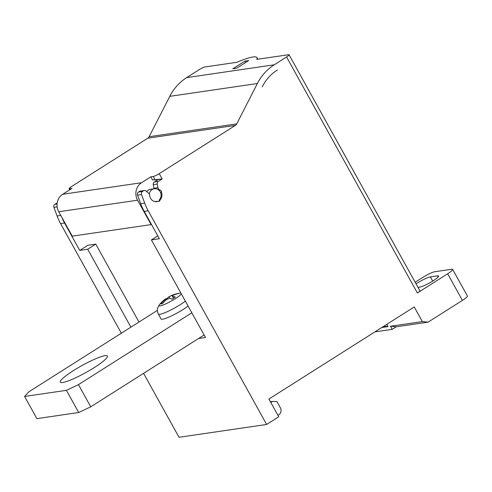 <?xml version="1.0" encoding="UTF-8"?>
<svg xmlns="http://www.w3.org/2000/svg" width="492" height="492" viewBox="0 0 492 492"><rect width="100%" height="100%" fill="white"/><g stroke="black" fill="none" stroke-linecap="round" stroke-linejoin="round"><path stroke-width="0.74" d="M139.451 191.431L143.43 190.847A2.565 2.362 -98.3 0 1 144.291 190.527L140.306 191.111A2.565 2.362 81.7 0 0 139.451 191.431L138.516 192.021A2.565 2.362 81.7 0 0 137.557 195.133L140.712 203.719A51.291 47.177 81.7 0 0 144.205 211.357L159.377 238.737L151.413 239.905L205.508 337.494L198.54 338.514L90.762 406.81L78.708 412.511L36.894 418.637L24.6 396.454L28.69 391.921L157.329 310.403M90.762 406.81L78.468 384.633L191.825 312.801M78.468 384.633L66.408 390.334L24.6 396.454M62.662 382.524A26.925 4.01 -29 0 0 90.165 370.095A26.925 4.01 -29 0 0 107.404 356.036A26.925 4.01 -29 0 0 105.048 355.661A26.925 4.01 -29 0 0 77.545 368.09A26.925 4.01 -29 0 0 60.307 382.149A26.925 4.01 -29 0 0 62.662 382.524M185.361 301.147A17.435 2.595 -29 0 1 159.851 314.302A17.435 2.595 -29 0 1 158.326 314.062L161.044 318.97A17.435 2.595 -29 0 0 162.569 319.21A17.435 2.595 -29 0 0 188.079 306.055M144.205 211.357L148.184 210.779L266.627 424.461L278.743 416.786L268.903 399.043L414.227 306.953L422.339 321.59L428.101 322.137L462.412 300.391A10.258 1.525 -29 0 0 467.4 296L452.646 269.388A10.258 1.525 151 0 1 447.659 273.78L417.382 292.961A5.129 0.763 -29 0 0 419.879 290.766L289.068 54.784A5.129 0.763 151 0 1 286.578 56.98L274.265 64.784L186.659 77.613L198.971 69.809A5.129 0.763 151 0 1 204.998 66.961L236.855 62.293A46.586 6.937 151 0 1 252.863 56.998A46.586 6.937 151 0 1 256.947 57.65A46.586 6.937 151 0 1 256.762 59.378L288.62 54.717A5.129 0.763 151 0 1 289.068 54.784M143.578 373.342L179.026 437.283L266.627 424.461M121.34 333.213L60.584 223.608A51.291 47.177 81.7 0 1 57.09 215.963L53.935 207.378A2.565 2.362 81.7 0 1 54.901 204.266L55.83 203.676A2.565 2.362 81.7 0 1 56.685 203.356L57.134 203.288M61.801 217.255A51.291 47.177 -98.3 0 0 64.563 223.024L79.741 250.403L87.816 245.287L95.78 244.118L138.972 322.039M130.897 327.155L87.705 249.235L79.741 250.403M198.54 338.514L204.118 334.978M78.708 412.511L66.408 390.334M87.705 249.235L95.78 244.118M144.291 190.527A2.565 2.362 -98.3 0 1 146.136 191.105L148.793 193.467A2.565 2.362 -98.3 0 1 149.673 195.312A6.667 6.132 81.7 0 0 156.77 201.591A6.667 6.132 81.7 0 0 157.385 201.468A1.538 1.414 -98.3 0 1 157.969 201.449A2.054 1.888 81.7 0 0 160.054 200.127A1.538 1.414 -98.3 0 1 160.349 199.592A6.667 6.132 81.7 0 0 161.579 192.876A1.538 1.414 -98.3 0 1 161.493 192.243A2.054 1.888 81.7 0 0 160.14 190.109A2.565 2.362 -98.3 0 1 159.408 189.703A6.667 6.132 81.7 0 0 159.002 189.395A2.565 2.362 -98.3 0 1 157.914 187.686L157.249 184.063A2.565 2.362 -98.3 0 1 158.332 181.4L162.188 178.959L157.809 179.605L155.663 181.154M186.659 77.613A51.291 47.177 81.7 0 0 169.771 96.346L149.131 136.715A4.102 3.776 -98.3 0 1 147.778 138.209L71.635 186.468A5.129 0.763 151 0 0 69.138 188.664A5.129 0.763 151 0 0 69.587 188.731L71.973 188.381L62.693 194.266A12.823 11.796 81.7 0 0 58.745 211.751L137.588 200.207L151.112 224.604L151.431 224.401M248.7 60.559L236.59 68.234L232.808 68.788L244.918 61.113L248.7 60.559M157.809 179.605L152.538 179.943L162.188 178.959L159.236 173.639L235.385 125.38A4.102 3.776 81.7 0 0 236.738 123.886L257.377 83.517A51.291 47.177 -98.3 0 1 274.265 64.784M148.184 210.779A51.291 47.177 -98.3 0 1 144.691 203.135L141.536 194.549A2.565 2.362 -98.3 0 1 142.502 191.437L143.43 190.847M158.332 181.4L154.353 181.985L158.203 179.543M152.538 179.943L150.816 176.837L153.209 176.487A5.129 0.763 151 0 0 159.236 173.639M137.588 200.207A12.823 11.796 -98.3 0 1 141.536 182.723L150.816 176.837M149.34 194.162A6.408 5.898 -98.3 0 1 154.273 188.737L150.49 189.291A6.408 5.898 81.7 0 0 146.727 191.628M151.112 224.604L72.269 236.148L58.745 211.751M154.273 188.737A6.408 5.898 -98.3 0 1 160.251 191.886A6.408 5.898 -98.3 0 1 159.439 199.66A1.796 1.648 -98.3 0 1 158.227 201.48M157.36 201.462A1.796 1.648 -98.3 0 1 156.923 201.246A6.408 5.898 -98.3 0 1 156.13 201.425A6.408 5.898 -98.3 0 1 154.045 201.326M154.353 181.985A2.565 2.362 81.7 0 0 153.264 184.648L153.935 188.27A2.565 2.362 81.7 0 0 154.076 188.768M157.784 235.865L151.413 239.905M452.646 269.388A10.258 1.525 151 0 0 451.748 269.247L434.823 271.725A10.258 1.525 151 0 0 422.769 277.42L415.156 282.248M416.06 283.878A11.285 1.679 -29 0 1 430.42 276.891L437.585 275.84A11.285 1.679 -29 0 1 438.575 276A11.285 1.679 -29 0 1 431.349 281.891A11.285 1.679 -29 0 1 419.824 287.1L417.991 287.365M428.101 322.137L396.244 326.799L392.204 329.357L374.855 331.897M392.204 329.357L390.482 326.251L422.339 321.59M386.829 324.314L388.096 326.602L381.749 327.531M390.482 326.251L396.244 326.799M270.815 402.487L272.47 401.435L270.397 401.736M272.47 401.435L276.928 401.607L280.372 407.813A5.129 4.717 -98.3 0 1 278.798 414.811L277.943 415.346M388.096 326.602L383.852 326.202M245.674 62.478L244.918 61.113M173.565 298.158L172.514 296.264A32.146 11.667 57.6 0 1 175.355 297.106A30.535 28.081 81.7 0 0 172.12 299.154A32.146 11.667 -122.4 0 0 169.285 298.312L166.271 299.739A32.146 29.569 81.7 0 0 162.477 303.718A30.535 11.082 -122.4 0 0 161.647 303.773A30.535 11.082 -122.4 0 0 160.884 303.951A32.146 29.569 -98.3 0 1 164.679 299.966L165.872 298.779L166.364 299.659M165.706 298.835A32.146 11.667 -122.4 0 0 165.3 299.099A32.208 32.208 0 0 0 159.371 304.739A12.804 1.907 -29 0 0 160.115 305.889A12.804 1.907 151 0 0 171.942 300.704A12.804 1.907 151 0 0 181.308 293.829M166.032 299.056A30.535 28.081 -98.3 0 1 167.391 298.275A32.146 11.667 57.6 0 1 168.934 296.787L171.948 295.366A32.146 29.569 -98.3 0 1 174.58 294.376A32.146 29.569 -98.3 0 1 177.034 293.718A30.535 11.082 57.6 0 1 177.464 293.601A30.535 11.082 57.6 0 1 177.797 293.539A30.535 11.082 57.6 0 1 178.627 293.484A32.146 29.569 81.7 0 0 173.541 295.132C172.255 295.729 171.911 296.104 172.514 296.264L173.418 298.257M174.58 294.376A32.208 32.208 0 0 0 169.033 296.731L169.832 298.41M167.667 298.779L167.391 298.275M262.23 86.826L262.353 86.592A45.135 41.513 -98.3 0 1 277.217 70.104L277.433 69.969M64.563 223.024L60.584 223.608M417.382 292.961L286.578 56.98M462.412 300.391L447.659 273.78M154.931 179.592L153.209 176.487M235.385 125.38L147.778 138.209M62.693 194.266L141.536 182.723M70.067 189.592L69.587 188.731M236.738 123.886L149.131 136.715M257.377 83.517L169.771 96.346M157.249 184.063L153.264 184.648M157.914 187.686L153.935 188.27M159.002 189.395L158.037 189.537M158.479 189.838L159.408 189.703M160.14 190.109L158.996 190.275M161.493 192.243L160.503 192.39M161.579 192.876L160.743 192.993M159.439 199.721L160.349 199.592M160.054 200.127L159.39 200.226M157.385 201.468L156.136 201.646M138.516 192.021L142.502 191.437M137.557 195.133L141.536 194.549M140.712 203.719L144.691 203.135M437.585 275.84L438.188 276.922M430.42 276.891L432.726 281.055M57.109 203.485L55.83 203.676M54.901 204.266L57.066 203.946M57.146 206.911L53.935 207.378M60.78 215.422L57.09 215.963M180.269 293.115A12.804 1.907 151 0 1 180.367 293.103A12.804 1.907 151 0 1 180.89 293.078M165.134 300.784L164.679 299.966M172.268 295.944L171.948 295.366M257.814 59.224L256.947 57.65M69.759 189.789L69.138 188.664M155.066 201.585L156.13 201.425M157.532 201.437L156.069 201.652M158.326 314.062C156.561 310.083 157.729 307.875 157.581 308.22L159.371 304.739M180.871 293.048L180.367 293.103A32.208 32.208 0 0 0 177.514 293.589"/></g></svg>
